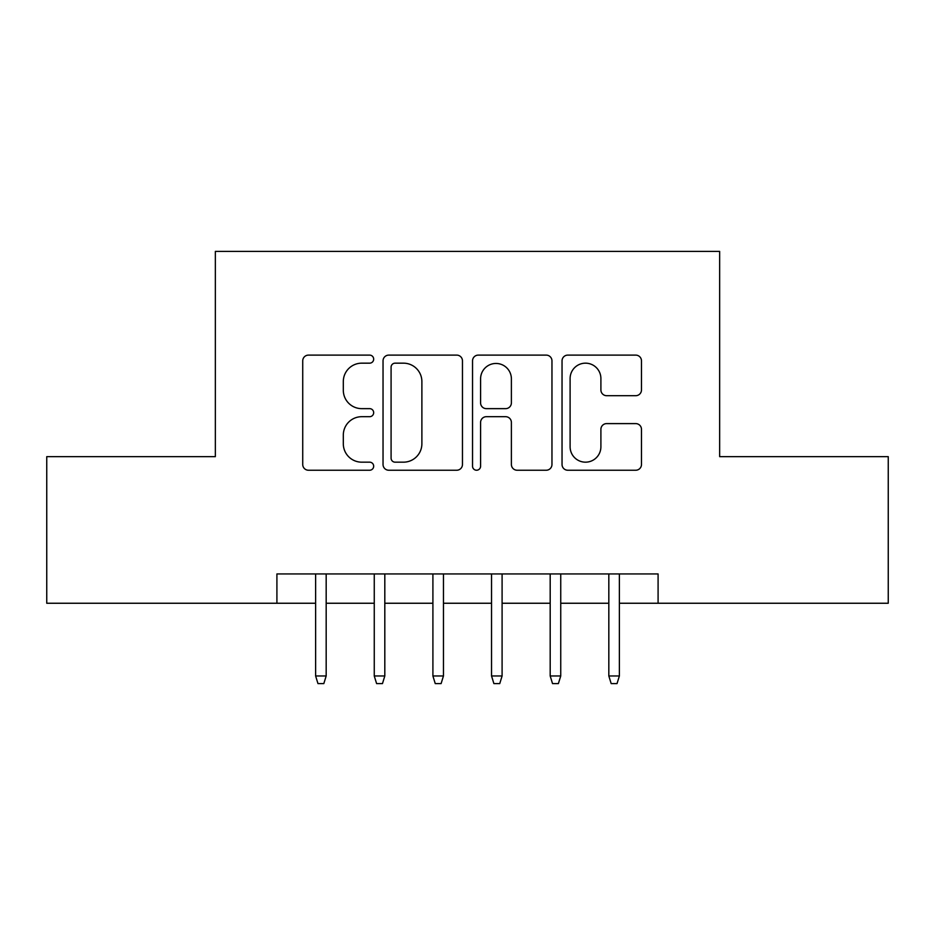 <?xml version="1.0" encoding="UTF-8"?>
<svg xmlns="http://www.w3.org/2000/svg" width="935" height="935" viewBox="0 0 935 935"><rect width="100%" height="100%" fill="white"/><g stroke="black" fill="none" stroke-linecap="round" stroke-linejoin="round"><path stroke-width="1.4" d="M373.673 359.145A4.032 4.032 0 0 0 369.652 355.113L308.492 355.113A5.75 5.75 0 0 0 302.73 360.863L302.73 464.473A5.75 5.75 0 0 0 308.492 470.235L369.652 470.235A4.032 4.032 0 0 0 373.673 466.203A4.032 4.032 0 0 0 369.652 462.171L361.728 462.171A18.419 18.419 0 0 1 343.309 443.751L343.309 435.114A18.419 18.419 0 0 1 361.728 416.694L369.652 416.694A4.032 4.032 0 0 0 373.673 412.674A4.032 4.032 0 0 0 369.652 408.642L361.728 408.642A18.419 18.419 0 0 1 343.309 390.222L343.309 381.585A18.419 18.419 0 0 1 361.728 363.166L369.652 363.166A4.032 4.032 0 0 0 373.673 359.145M635.718 395.692A5.75 5.75 0 0 0 641.48 389.93L641.48 360.863A5.75 5.75 0 0 0 635.718 355.113L567.802 355.113A5.75 5.75 0 0 0 562.04 360.863L562.04 464.473A5.75 5.75 0 0 0 567.802 470.235L635.718 470.235A5.75 5.75 0 0 0 641.48 464.473L641.48 429.364A5.75 5.75 0 0 0 635.718 423.602L606.651 423.602A5.75 5.75 0 0 0 600.901 429.364L600.901 446.778A15.392 15.392 0 0 1 585.497 462.171A15.392 15.392 0 0 1 570.105 446.778L570.105 378.57A15.392 15.392 0 0 1 585.497 363.166A15.392 15.392 0 0 1 600.901 378.57L600.901 389.93A5.75 5.75 0 0 0 606.651 395.692L635.718 395.692M276.912 603.25L46.75 603.25L46.75 456.654L215.342 456.654L215.342 251.41L719.658 251.41L719.658 456.654L888.25 456.654L888.25 603.25L658.088 603.25L658.088 573.938L276.912 573.938L276.912 603.25L315.621 603.25M462.463 360.863A5.75 5.75 0 0 0 456.712 355.113L388.785 355.113A5.75 5.75 0 0 0 383.034 360.863L383.034 464.473A5.75 5.75 0 0 0 388.785 470.235L456.712 470.235A5.75 5.75 0 0 0 462.463 464.473L462.463 360.863M478.288 355.113L546.215 355.113A5.75 5.75 0 0 1 551.966 360.863L551.966 464.473A5.75 5.75 0 0 1 546.215 470.235L517.149 470.235A5.75 5.75 0 0 1 511.387 464.473L511.387 422.456A5.75 5.75 0 0 0 505.636 416.694L486.352 416.694A5.75 5.75 0 0 0 480.59 422.456L480.59 466.203A4.032 4.032 0 0 1 476.569 470.235A4.032 4.032 0 0 1 472.537 466.203L472.537 360.863A5.75 5.75 0 0 1 478.288 355.113M326.175 603.25L374.257 603.25M384.811 603.25L432.905 603.25M443.459 603.25L491.541 603.25M502.095 603.25L550.189 603.25M560.743 603.25L608.825 603.25M619.379 603.25L658.088 603.25M395.119 363.166A4.032 4.032 0 0 0 391.087 367.198L391.087 458.138A4.032 4.032 0 0 0 395.119 462.171L403.464 462.171A18.419 18.419 0 0 0 421.884 443.751L421.884 381.585A18.419 18.419 0 0 0 403.464 363.166L395.119 363.166M511.387 378.85A15.392 15.392 0 0 0 495.994 363.458A15.392 15.392 0 0 0 480.59 378.85L480.59 402.88A5.75 5.75 0 0 0 486.352 408.642L505.636 408.642A5.75 5.75 0 0 0 511.387 402.88L511.387 378.85M315.621 675.97L317.97 683.59L323.826 683.59L326.175 675.97L315.621 675.97L315.621 573.938M326.175 675.97L326.175 573.938M374.257 675.97L376.606 683.59L382.473 683.59L384.811 675.97L374.257 675.97L374.257 573.938M384.811 675.97L384.811 573.938M432.905 675.97L435.242 683.59L441.11 683.59L443.459 675.97L432.905 675.97L432.905 573.938M443.459 675.97L443.459 573.938M491.541 675.97L493.89 683.59L499.757 683.59L502.095 675.97L491.541 675.97L491.541 573.938M502.095 675.97L502.095 573.938M550.189 675.97L552.527 683.59L558.394 683.59L560.743 675.97L550.189 675.97L550.189 573.938M560.743 675.97L560.743 573.938M608.825 675.97L611.174 683.59L617.03 683.59L619.379 675.97L608.825 675.97L608.825 573.938M619.379 675.97L619.379 573.938"/></g></svg>

